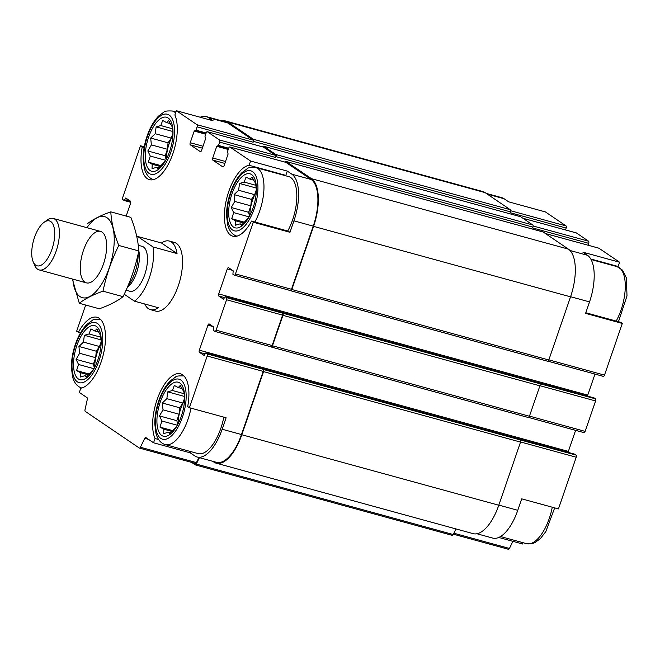 <?xml version="1.0" encoding="UTF-8"?>
<svg xmlns="http://www.w3.org/2000/svg" width="660" height="660" viewBox="0 0 660 660"><rect width="100%" height="100%" fill="white"/><g stroke="black" fill="none" stroke-linecap="round" stroke-linejoin="round"><path stroke-width="0.99" d="M184.552 400.356A22.679 9.834 -74.7 0 0 180.815 408.532A22.679 9.834 -74.7 0 0 178.101 423.86M101.153 343.802A22.679 9.834 -74.7 0 0 97.416 351.986A22.679 9.834 -74.7 0 0 94.702 367.315M172.904 135.407A22.679 9.834 -74.7 0 0 169.174 143.591A22.679 9.834 -74.7 0 0 166.46 158.911M256.303 191.961A22.679 9.834 -74.7 0 0 252.574 200.137A22.679 9.834 -74.7 0 0 249.859 215.465M498.745 537.446L522.588 543.988L523.034 542.71M574.695 454.171L576.13 455.111A1.782 0.767 -74.7 0 1 576.23 457.231L558.434 508.909L521.722 498.844L517.778 510.304L498.828 505.106M585.799 312.741L620.59 322.286L622.297 323.441L585.585 313.368L589.529 301.909A39.13 16.97 -74.7 0 0 587.482 255.28L570.017 250.486M590.791 258.992L618.139 266.491L619.608 262.235L582.895 252.169L587.482 255.28M212.71 461.29L213.889 462.091A40.021 17.358 -74.7 0 0 216.224 463.18A40.021 17.358 -74.7 0 0 241.816 434.758L263.563 371.613A1.782 0.767 -74.7 0 0 263.464 369.501L263.134 369.27A1.782 0.767 -74.7 0 1 263.224 371.39L241.486 434.536A39.13 16.97 -74.7 0 1 216.455 462.322L197.134 457.025A39.13 16.97 -74.7 0 1 194.857 455.961L190.27 452.851L190.707 451.572M190.27 452.851L153.557 442.786L155.026 438.52L158.598 439.502M155.026 438.52A36.688 15.906 105.3 0 1 158.219 396.611A36.688 15.906 105.3 0 1 180.477 373.832A36.688 15.906 105.3 0 1 187.696 406.552L189.404 407.707L226.108 417.772L222.164 429.239A39.13 16.97 -74.7 0 1 197.134 457.025M289.971 232.303L288.272 231.148L251.559 221.075A36.688 15.906 105.3 0 1 232.832 236.197A36.688 15.906 105.3 0 1 226.322 200.046A36.688 15.906 105.3 0 1 249.109 165.289L250.577 161.032L287.281 171.097L291.868 174.207A39.13 16.97 -74.7 0 1 293.923 220.836L289.971 232.303L253.267 222.238L251.559 221.075M249.109 165.289L285.821 175.362L287.281 171.097M85.676 305.036L76.642 331.254L80.471 332.986M78.35 332.409A36.688 15.906 105.3 0 1 97.078 317.287A36.688 15.906 105.3 0 1 103.587 353.438A36.688 15.906 105.3 0 1 80.8 388.195L79.332 392.452L87.079 397.708A1.782 0.767 -74.7 0 1 87.301 399.374L85.016 409.695A1.782 0.767 -74.7 0 0 85.239 411.361L139.334 448.049A1.782 0.767 -74.7 0 0 139.433 448.09A1.782 0.767 -74.7 0 0 140.407 447.249L144.746 438.331A1.782 0.767 -74.7 0 1 145.712 437.481A1.782 0.767 -74.7 0 1 145.819 437.531L153.557 442.786M486.23 193.396L501.806 197.67A39.13 16.97 -74.7 0 1 504.083 198.726L508.67 201.836L545.383 211.91L566.065 225.934L510.626 210.73M565.513 229.936L566.156 228.047L510.13 212.685L510.411 211.852L253.448 141.38L253.16 142.213A1.782 0.767 -74.7 0 0 253.06 140.093L227.791 122.958L208.469 117.662L213.056 120.772L176.352 110.698L174.883 114.964A36.688 15.906 105.3 0 1 171.691 156.874A36.688 15.906 105.3 0 1 149.432 179.652A36.688 15.906 105.3 0 1 142.213 146.932L140.506 145.777L144.268 146.809M142.213 146.932L144.144 147.46M189.404 407.707L207.199 356.02A1.782 0.767 -74.7 0 0 207.1 353.909L205.714 352.976L204.146 355.492L199.427 352.3A1.782 0.767 -74.7 0 1 199.337 350.179L207.941 325.174A1.782 0.767 -74.7 0 1 209.08 323.911A1.782 0.767 -74.7 0 1 209.187 323.953L213.857 327.121L213.518 330.495L214.855 331.394A1.782 0.767 -74.7 0 0 214.954 331.444A1.782 0.767 -74.7 0 0 216.092 330.182L226.57 299.755A1.782 0.767 -74.7 0 0 226.479 297.635L225.093 296.711L223.525 299.219L218.798 296.035A1.782 0.767 -74.7 0 1 218.708 293.914L227.321 268.9A1.782 0.767 -74.7 0 1 228.459 267.638A1.782 0.767 -74.7 0 1 228.558 267.688L233.227 270.856L232.889 274.23L234.226 275.129A1.782 0.767 -74.7 0 0 234.333 275.179A1.782 0.767 -74.7 0 0 235.471 273.916L253.267 222.238M234.44 275.187L290.26 290.499A1.782 0.767 -74.7 0 0 290.359 290.548A1.782 0.767 -74.7 0 0 291.497 289.286L313.244 226.141A39.13 16.97 -74.7 0 0 311.19 179.512L285.92 162.376A1.782 0.767 -74.7 0 0 285.821 162.327A1.782 0.767 -74.7 0 0 285.706 162.31M250.577 161.032L229.895 147.007A1.782 0.767 -74.7 0 0 229.787 146.957A1.782 0.767 -74.7 0 0 228.649 148.219L227.502 151.552L228.096 154.019L224.078 165.685A1.782 0.767 -74.7 0 1 222.94 166.947A1.782 0.767 -74.7 0 1 222.833 166.898L212.825 160.116A1.782 0.767 -74.7 0 1 212.734 157.996L216.752 146.322L218.493 145.447L219.64 142.114A1.782 0.767 -74.7 0 0 219.549 139.994L207.372 131.736A1.782 0.767 -74.7 0 0 207.273 131.686A1.782 0.767 -74.7 0 0 206.135 132.957L204.988 136.29L205.582 138.749L201.564 150.414A1.782 0.767 -74.7 0 1 200.425 151.676A1.782 0.767 -74.7 0 1 200.318 151.635L190.311 144.845A1.782 0.767 -74.7 0 1 190.22 142.725L194.238 131.06L195.979 130.177L197.125 126.844A1.782 0.767 -74.7 0 0 197.035 124.724L176.352 110.698M208.469 117.662A39.13 16.97 -74.7 0 0 206.192 116.597A39.13 16.97 -74.7 0 0 200.194 117.241M227.791 122.958A39.13 16.97 -74.7 0 0 225.514 121.894L206.192 116.597M140.506 145.777L122.71 197.464A1.782 0.767 -74.7 0 0 122.809 199.584L124.195 200.508L125.763 197.992L130.482 201.185A1.782 0.767 -74.7 0 1 130.573 203.305L126.184 216.067M136.859 236.907A35.574 15.427 105.3 0 1 137.519 236.428L161.477 242.995A35.574 15.427 105.3 0 1 169.339 241.057L174.364 242.434A35.574 15.427 105.3 0 1 179.833 280.822A35.574 15.427 105.3 0 1 155.545 311.05L150.521 309.672A35.574 15.427 105.3 0 1 144.755 303.996M216.224 463.18L473.195 533.651A40.021 17.358 -74.7 0 0 498.787 505.23L520.534 442.093A1.782 0.767 -74.7 0 0 520.435 439.972L576.13 455.111M195.442 464.92L452.191 535.326A1.782 0.767 -74.7 0 0 452.298 535.375A1.782 0.767 -74.7 0 0 453.263 534.534L455.986 528.932M271.433 347.053L528.19 417.466A1.782 0.767 -74.7 0 0 528.289 417.508A1.782 0.767 -74.7 0 0 529.427 416.245L539.905 385.82A1.782 0.767 -74.7 0 0 539.814 383.699L595.51 398.846L594.066 397.906M290.812 290.779L547.561 361.193A1.782 0.767 -74.7 0 0 547.668 361.243A1.782 0.767 -74.7 0 0 548.798 359.98L570.545 296.835A40.021 17.358 -74.7 0 0 568.45 249.15L543.18 232.015A1.782 0.767 -74.7 0 0 543.073 231.965A1.782 0.767 -74.7 0 0 542.965 231.949M588.027 245.207L588.679 243.317L532.645 227.956L532.933 227.123A1.782 0.767 -74.7 0 0 532.834 225.002L520.666 216.744A1.782 0.767 -74.7 0 0 520.558 216.695A1.782 0.767 -74.7 0 0 520.443 216.686M510.411 211.852A1.782 0.767 -74.7 0 0 510.32 209.731L485.05 192.596A40.021 17.358 -74.7 0 0 482.716 191.515L225.753 121.036A40.021 17.358 -74.7 0 0 222.007 120.937M574.802 454.204L261.69 368.338M594.173 397.939L281.069 312.073M139.549 448.107L195.368 463.411A1.782 0.767 -74.7 0 0 195.467 463.46A1.782 0.767 -74.7 0 0 196.432 462.611L198.916 457.512M575.602 430.353L568.367 451.382A1.782 0.767 -74.7 0 0 568.161 452.372M270.93 346.797L271.219 346.987A1.782 0.767 -74.7 0 0 271.318 347.036A1.782 0.767 -74.7 0 0 272.456 345.774L282.934 315.348A1.782 0.767 -74.7 0 0 282.843 313.228L226.479 297.635M215.069 331.46L270.88 346.764A1.782 0.767 -74.7 0 0 270.988 346.813A1.782 0.767 -74.7 0 0 272.126 345.551L282.604 315.125A1.782 0.767 -74.7 0 0 282.505 313.005M594.982 374.088L587.738 395.117A1.782 0.767 -74.7 0 0 587.532 396.107M290.309 290.532L290.59 290.722A1.782 0.767 -74.7 0 0 290.697 290.771A1.782 0.767 -74.7 0 0 291.835 289.509L313.574 226.363A40.021 17.358 -74.7 0 0 311.479 178.679L286.209 161.543A1.782 0.767 -74.7 0 0 286.11 161.494A1.782 0.767 -74.7 0 0 285.236 162.162M263.191 147.048A1.782 0.767 -74.7 0 1 263.299 147.056A1.782 0.767 -74.7 0 1 263.406 147.106L275.583 155.364A1.782 0.767 -74.7 0 1 275.674 157.484L275.962 156.651A1.782 0.767 -74.7 0 0 275.872 154.531L263.695 146.273A1.782 0.767 -74.7 0 0 263.587 146.223A1.782 0.767 -74.7 0 0 262.713 146.899M191.598 462.396L195.22 464.855A1.782 0.767 -74.7 0 0 195.327 464.904A1.782 0.767 -74.7 0 0 196.292 464.062L199.419 457.644M253.448 141.38A1.782 0.767 -74.7 0 0 253.349 139.26L228.079 122.125A40.021 17.358 -74.7 0 0 225.753 121.036M508.472 549.302L453.42 534.204L508.365 549.252A1.782 0.767 -74.7 0 0 508.472 549.302A1.782 0.767 -74.7 0 0 509.438 548.452L512.903 541.332M476.933 533.759L492.748 538.09A39.13 16.97 -74.7 0 0 517.778 510.304M583.985 432.655L528.602 417.458L583.885 432.605A1.782 0.767 -74.7 0 0 583.985 432.655A1.782 0.767 -74.7 0 0 585.123 431.384L595.601 400.958A1.782 0.767 -74.7 0 0 595.51 398.846M547.998 361.185L603.256 376.332A1.782 0.767 -74.7 0 0 603.364 376.382A1.782 0.767 -74.7 0 0 604.502 375.119L622.297 323.441M619.608 262.235L598.925 248.209A1.782 0.767 -74.7 0 0 598.818 248.16A1.782 0.767 -74.7 0 0 598.702 248.152M588.679 243.317A1.782 0.767 -74.7 0 0 588.58 241.197L576.403 232.947A1.782 0.767 -74.7 0 0 576.304 232.898A1.782 0.767 -74.7 0 0 576.188 232.881M566.156 228.047A1.782 0.767 -74.7 0 0 566.065 225.934M617.224 266.689A36.688 15.906 105.3 0 1 618.139 266.491M223.806 417.145A35.574 15.427 105.3 0 1 198.074 453.593L165.231 444.584A35.574 15.427 105.3 0 0 190.963 408.136M254.892 221.991A35.574 15.427 105.3 0 0 255.808 167.574L288.651 176.583A35.574 15.427 105.3 0 1 287.743 231M284.905 175.552A36.688 15.906 105.3 0 1 285.821 175.362M148.624 137.148A28.017 12.152 105.3 0 1 163.82 117.2A28.017 12.152 105.3 0 1 172.994 132.025A28.017 12.152 105.3 0 1 164.81 161.873A28.017 12.152 105.3 0 1 148.021 168.35A28.017 12.152 105.3 0 1 148.624 137.148M173.002 133.84L172.301 127.017L168.597 120.524L166.584 122.603L162.673 120.483L160.792 125.565L156.115 126.901L155.224 133.716L150.678 138.064L151.379 144.886L147.823 150.967L150.282 156.073L148.319 162.162L152.229 164.282L152.023 168.655L156.7 167.31L157.946 168.696L165.264 161.106M76.874 345.543A28.017 12.152 105.3 0 1 92.062 325.594A28.017 12.152 105.3 0 1 101.236 340.42A28.017 12.152 105.3 0 1 93.052 370.268A28.017 12.152 105.3 0 1 76.263 376.745A28.017 12.152 105.3 0 1 76.874 345.543M101.244 342.235L100.543 335.412L96.838 328.927L94.825 330.998L90.915 328.886L89.034 333.96L84.356 335.296L83.465 342.111L78.919 346.459L79.621 353.281L76.073 359.362L78.523 364.468L76.56 370.565L80.471 372.677L80.264 377.05L84.942 375.705L86.188 377.091L93.505 369.501M232.023 193.694A28.017 12.152 105.3 0 1 247.211 173.753A28.017 12.152 105.3 0 1 256.393 188.57A28.017 12.152 105.3 0 1 248.209 218.419A28.017 12.152 105.3 0 1 231.421 224.895A28.017 12.152 105.3 0 1 232.023 193.694M160.264 402.088A28.017 12.152 105.3 0 1 175.461 382.148A28.017 12.152 105.3 0 1 184.635 396.974A28.017 12.152 105.3 0 1 176.451 426.822A28.017 12.152 105.3 0 1 159.662 433.298A28.017 12.152 105.3 0 1 160.264 402.088M256.393 190.393L255.7 183.571L251.996 177.078L249.983 179.149L246.064 177.037L244.184 182.111L239.514 183.455L238.623 190.27L234.077 194.609L234.778 201.44L231.223 207.52L233.681 212.619L231.718 218.716L235.628 220.828L235.422 225.209L240.1 223.864L241.346 225.25L248.663 217.66M184.643 398.788L183.942 391.966L180.238 385.473L178.225 387.552L174.314 385.432L172.433 390.505L167.755 391.85L166.864 398.665L162.319 403.004L163.02 409.835L159.464 415.915L161.923 421.022L159.959 427.111L163.87 429.231L163.663 433.603L168.341 432.259L169.587 433.645L176.905 426.055M256.369 189.725L254.661 194.667L251.452 199.378L234.077 194.609M254.661 194.667L238.623 190.27M251.452 199.378L250.816 205.837L234.778 201.44M250.816 205.837L248.597 212.281L231.223 207.52M249.117 216.859L233.681 212.619M248.597 212.281L249.513 216.133M244.596 222.247L231.718 218.716M243.763 223.063L235.628 220.828M242.253 224.45L240.1 223.864M253.547 180.13L249.983 179.149M255.956 185.336L244.184 182.111M256.253 188.042L239.514 183.455M172.969 133.171L171.262 138.113L168.052 142.824L150.678 138.064M171.262 138.113L155.224 133.716M168.052 142.824L167.417 149.284L151.379 144.886M167.417 149.284L165.198 155.735L147.823 150.967M165.718 160.306L150.282 156.073M165.198 155.735L166.114 159.58M161.197 165.701L148.319 162.162M160.363 166.51L152.229 164.282M158.854 167.904L156.7 167.31M170.156 123.585L166.584 122.603M172.557 128.791L160.792 125.565M172.854 131.497L156.115 126.901M101.211 341.566L99.511 346.516L96.294 351.219L78.919 346.459M99.511 346.516L83.465 342.111M96.294 351.219L95.667 357.679L79.621 353.281M95.667 357.679L93.439 364.13L76.073 359.362M93.959 368.701L78.523 364.468M93.439 364.13L94.355 367.975M89.447 374.096L76.56 370.565M88.613 374.905L80.471 372.677M87.103 376.299L84.942 375.705M98.398 331.98L94.825 330.998M100.799 337.186L89.034 333.96M101.096 339.892L84.356 335.296M184.61 398.12L182.911 403.062L179.693 407.773L162.319 403.004M182.911 403.062L166.864 398.665M179.693 407.773L179.058 414.233L163.02 409.835M179.058 414.233L176.839 420.676L159.464 415.915M177.358 425.255L161.923 421.022M176.839 420.676L177.755 424.529M172.846 430.642L159.959 427.111M172.012 431.459L163.87 429.231M170.494 432.853L168.341 432.259M181.797 388.525L178.225 387.552M184.198 393.731L172.433 390.505M184.495 396.445L167.755 391.85M137.519 236.428L153.079 246.98A35.574 15.427 105.3 0 1 149.317 277.843A35.574 15.427 105.3 0 1 134.425 301.158L124.22 294.236M138.245 245.289L142.131 246.353A23.273 10.09 105.3 0 1 144.705 274.717A23.273 10.09 105.3 0 1 129.822 291.233L126.076 290.21M134.425 301.158L158.383 307.733A35.574 15.427 105.3 0 1 150.521 309.672M169.339 241.057A35.574 15.427 105.3 0 1 177.037 253.547L153.079 246.98M161.477 242.995L177.037 253.547M51.958 249.282A23.273 10.09 105.3 0 1 33.157 261.748A23.273 10.09 105.3 0 1 33.503 240.694A23.273 10.09 105.3 0 1 43.948 222.403A23.273 10.09 105.3 0 1 53.84 226.462A23.273 10.09 105.3 0 1 51.958 249.282M43.948 222.403L47.008 220.143A26.681 11.566 105.3 0 1 53.254 218.443A26.681 11.566 105.3 0 1 56.207 250.957A26.681 11.566 105.3 0 1 39.138 269.907A26.681 11.566 105.3 0 1 34.642 265.254L33.157 261.748M138.138 253.951A26.681 11.566 105.3 0 1 134.945 272.555A26.681 11.566 105.3 0 1 127.867 286.093M138.773 250.66A23.273 10.09 105.3 0 1 136.636 272.498A23.273 10.09 105.3 0 1 127.281 287.479M86.947 227.684A42.025 18.224 105.3 0 1 107.027 217.75A42.025 18.224 105.3 0 1 103.29 281.284A42.025 18.224 105.3 0 1 72.831 279.147M102.077 232.13A26.681 11.566 105.3 0 1 105.022 236.057A26.681 11.566 105.3 0 1 104.626 260.197A26.681 11.566 105.3 0 1 92.656 281.168A26.681 11.566 105.3 0 1 81.238 258.679A26.681 11.566 105.3 0 1 102.077 232.13M72.394 279.023L79.299 303.286C85.198 298.7 93.109 294.665 103.018 291.175C106.194 275.583 111.441 260.337 118.759 245.454C114.097 233.706 111.441 222.502 110.781 211.852C100.873 215.341 92.969 219.376 87.07 223.963M110.781 211.852L130.82 217.346C135.481 229.094 138.138 240.298 138.798 250.948C135.613 266.541 130.367 281.787 123.057 296.67C117.15 301.257 109.246 305.299 99.338 308.781L79.299 303.286M118.759 245.454L138.798 250.948M103.018 291.175L123.057 296.67M241.486 434.536L222.164 429.239M263.224 371.39L207.199 356.02M291.497 289.286L235.471 273.916M313.244 226.141L293.923 220.836M311.19 179.512L291.868 174.207M285.92 162.376L229.895 147.007M253.06 140.093L197.035 124.724M196.432 462.611L140.407 447.249M148.517 439.362L144.746 438.331M263.134 369.27L207.1 353.909M520.435 439.972L263.464 369.501M261.797 368.362L205.771 353.001M205.07 353.842L199.427 352.3M568.367 451.382L199.337 350.179M213.04 326.568L207.941 325.174M272.126 345.551L216.092 330.182M282.604 315.125L226.57 299.755M539.814 383.699L282.843 313.228M281.176 312.097L225.142 296.736M224.441 297.577L218.798 296.035M587.738 395.117L218.708 293.914M232.411 270.303L227.321 268.9M224.862 163.416L212.825 160.116M225.522 161.502L212.734 157.996M228.22 149.465L216.752 146.322M217.924 146.083L228.401 148.954L217.982 146.083M228.649 148.236L218.493 145.447M532.933 227.123L275.962 156.651M275.674 157.484L219.64 142.114M275.583 155.364L219.549 139.994M263.406 147.106L207.372 131.736M202.339 148.145L190.311 144.845M202.999 146.231L190.22 142.725M205.706 134.203L194.238 131.06M195.41 130.812L205.879 133.683L195.467 130.82M206.126 132.965L195.979 130.177M253.16 142.213L197.125 126.844M130.779 202.306L124.253 200.516M130.705 201.506L124.765 199.881M127.735 199.328L125.194 198.627M453.263 534.534L196.292 464.062M498.787 505.23L241.816 434.758M520.534 442.093L263.563 371.613M529.427 416.245L272.456 345.774M539.905 385.82L282.934 315.348M548.798 359.98L291.835 289.509M570.545 296.835L313.574 226.363M568.45 249.15L311.479 178.679M543.18 232.015L286.209 161.543M532.834 225.002L275.872 154.531M520.666 216.744L263.695 146.273M510.32 209.731L253.349 139.26M485.05 192.596L228.079 122.125M509.438 548.452L453.898 533.222M576.23 457.231L520.567 441.969M585.123 431.384L529.468 416.122M595.601 400.958L539.946 385.696M604.502 375.119L548.848 359.857M589.529 301.909L570.587 296.711M598.925 248.209L545.44 233.541M588.58 241.197L533.14 225.992M576.403 232.947L522.918 218.278M504.083 198.726L487.311 194.131M147.46 136.356A31.127 13.497 105.3 0 1 173.671 122.958A31.127 13.497 105.3 0 1 156.271 173.498A31.127 13.497 105.3 0 1 147.46 136.356M153.59 179.636C149.061 178.282 145.967 174.504 144.292 168.308L143.154 158.969C143.121 151.519 144.441 143.855 147.122 135.968C150.067 127.471 153.929 120.805 158.689 115.97L163.87 112.126C164.456 111.119 167.302 110.756 172.408 111.02A35.574 15.427 105.3 0 1 175.593 112.893M75.702 344.751A31.127 13.497 105.3 0 1 101.912 331.353A31.127 13.497 105.3 0 1 84.513 381.892A31.127 13.497 105.3 0 1 75.702 344.751M230.86 192.901A31.127 13.497 105.3 0 1 257.07 179.512A31.127 13.497 105.3 0 1 239.671 230.043A31.127 13.497 105.3 0 1 230.86 192.901M159.101 401.296A31.127 13.497 105.3 0 1 185.311 387.907A31.127 13.497 105.3 0 1 167.912 438.438A31.127 13.497 105.3 0 1 159.101 401.296M591.08 259.52L617.108 266.656A35.574 15.427 105.3 0 1 616.201 321.082M552.263 507.218A35.574 15.427 105.3 0 1 526.532 543.667L500.503 536.53M195.467 463.46L139.433 448.09M261.748 368.346L205.714 352.976M270.988 346.813L214.954 331.444M281.119 312.073L225.093 296.711M290.359 290.548L234.333 275.179M285.821 162.327L229.787 146.957M263.299 147.056L207.273 131.686M130.779 202.315L124.195 200.508M452.298 535.375L195.327 464.904M518.859 438.916L261.929 368.453M528.289 417.508L271.318 347.036M538.23 382.651L281.3 312.188M547.668 361.243L290.697 290.771M543.073 231.965L286.11 161.494M520.558 216.695L263.587 146.223M574.744 454.179L518.719 438.817M594.124 397.914L538.09 382.544M603.364 376.382L547.981 361.193M598.818 248.16L545.391 233.508M576.304 232.898L522.868 218.245M172.408 111.02L175.906 111.986M100.65 319.415C95.543 319.151 92.697 319.514 92.111 320.529L86.93 324.365C82.17 329.2 78.309 335.866 75.364 344.363C72.682 352.25 71.362 359.914 71.395 367.364L72.534 376.703C74.209 382.899 77.311 386.677 81.832 388.03M255.808 167.574C250.693 167.302 247.846 167.673 247.261 168.679L242.088 172.524C237.32 177.358 233.467 184.024 230.513 192.514C227.84 200.401 226.512 208.073 226.553 215.523L227.692 224.854C229.366 231.058 232.46 234.836 236.989 236.189M184.049 375.969C178.942 375.697 176.096 376.068 175.511 377.075L170.329 380.919C165.569 385.753 161.708 392.42 158.763 400.909C156.082 408.796 154.762 416.468 154.795 423.918L155.933 433.249C157.608 439.453 160.71 443.231 165.231 444.584M617.108 266.656L622.529 270.138L626.381 277.909L627 295.919L618.469 321.7M554.681 507.878L545.845 531.564L540.424 538.552L535.128 542.528L533.008 543.419L526.532 543.667M39.138 269.907L86.41 282.868M53.254 218.443L100.526 231.404"/></g></svg>
